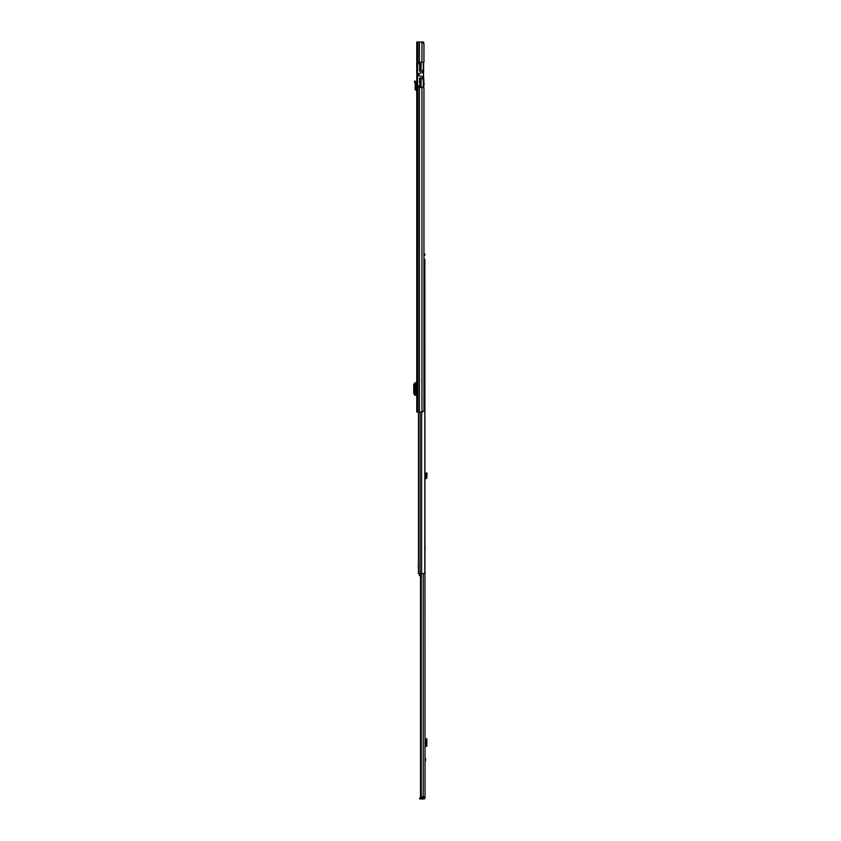 <?xml version="1.0" encoding="UTF-8"?>
<svg xmlns="http://www.w3.org/2000/svg" width="841" height="841" viewBox="0 0 841 841"><rect width="100%" height="100%" fill="white"/><g stroke="black" fill="none" stroke-linecap="round" stroke-linejoin="round"><path stroke-width="1.26" d="M415.79 89.22L414.981 89.157L415.338 84.699L416.148 84.689L415.338 84.699L414.424 81.283L415.202 81.072L416.148 84.689L415.79 89.22L416.758 89.619M414.981 89.157L416.064 90.386L416.758 89.819M423.517 72.284L421.646 72.957A0.673 0.673 0 0 1 421.299 72.946A1.714 1.714 0 0 0 419.081 74.576A1.714 1.714 0 0 0 421.299 76.216A0.673 0.673 0 0 1 421.646 76.205L423.517 76.878L423.517 71.212L419.585 71.212L419.585 63.685L417.567 63.58L417.567 73.23L418.103 73.23L418.103 75.921L417.567 75.921L417.567 73.23L417.567 85.782L419.922 85.677L419.785 79.727L421.057 79.727L421.057 87.128L416.758 87.128L416.758 412.09L422.487 412.09L423.959 410.408L423.959 87.527L421.961 87.527L421.961 412.09M421.961 42.05L421.961 62.234L423.959 62.234L423.959 43.732L422.487 42.05L416.758 42.05L416.758 62.234L421.057 62.234L421.057 69.635L419.785 69.635L419.785 63.58L417.567 63.58L419.785 63.58M416.568 386.86L416.568 391.17M416.758 87.527L421.961 87.527M416.568 382.718L414.918 382.739L414.907 395.281L416.568 395.302M414.907 382.97L413.709 384.652L413.709 393.409L414.907 395.049M414.907 382.739L414.918 395.281M421.057 87.128L423.622 87.128L423.622 78.718L419.785 78.718L419.785 77.94M419.785 71.212L419.785 70.644L423.286 70.644L423.286 62.234L421.057 62.234M419.785 80.736L419.648 77.94M423.622 43.343L423.622 42.05L422.487 42.05M421.057 70.644L421.057 69.635M419.785 70.644L419.785 69.635M421.057 79.727L421.057 78.718M419.648 79.895L419.785 78.718M423.286 70.644L423.622 78.718M423.622 62.234L423.622 70.644M423.622 86.055L423.948 85.393A1.346 1.346 0 0 0 424.085 84.794L423.622 77.036M417.567 85.782L420.122 85.782L419.785 82.754M416.758 87.128L416.758 62.234M423.286 78.718L423.286 87.128M419.585 82.86L419.585 77.94L423.517 77.94L423.517 76.878M419.585 70.339L419.585 71.212M423.959 255.328L424.831 255.328L424.831 253.982L423.959 253.982M424.831 253.982L424.831 255.328M421.635 412.09L421.635 573.562L424.831 573.562L424.831 259.364L425.031 796.995L424.022 796.795M421.635 573.562L418.44 573.562L418.44 412.09M424.831 259.364L423.959 259.364M418.44 567.391L418.44 564.364M418.303 567.391L418.303 564.364M420.521 574.55L419.396 574.55L419.396 575.496L420.521 576.222M419.396 574.55L419.396 573.562M425.031 757.079L425.63 759.728L425.031 762.377M426.86 738.871L425.031 738.871L425.031 746.272L426.86 746.272L426.86 738.871L426.86 746.272M423.727 798.95L419.691 798.95L419.691 797.941L423.727 797.941L423.853 798.95A1.177 1.177 0 0 0 425.031 797.773L425.031 796.995M425.031 473.578L425.031 472.579M423.727 797.941L424.022 796.995M421.225 573.562L421.225 796.795L420.521 796.795L420.521 573.562M425.031 796.795L421.225 796.795M426.86 738.987L426.86 746.146M425.031 477.667L425.851 477.278L425.662 474.65L426.66 474.881L425.662 474.65L426.355 472.989L427.291 473.378L426.923 474.261L425.988 473.872M425.031 478.676L425.588 478.645A1.346 1.346 0 0 0 426.86 477.183L426.923 474.261M426.776 476.258L425.767 476.342M425.231 548.195L425.062 549.541L425.231 548.195M414.75 82.523L415.528 82.313M416.064 90.386L416.106 89.588M417.83 42.05L417.83 62.234M419.291 42.05L419.291 62.234M419.407 42.05L419.407 62.234M419.407 87.527L419.407 412.09M419.291 87.527L419.291 412.09M417.83 87.527L417.83 412.09M415.99 382.729L415.99 395.302M423.286 42.05L423.286 42.965M423.622 78.045L419.785 78.045M420.048 412.09L420.048 573.562M425.588 760.127L425.031 760.127M423.181 573.562L423.181 796.795M421.593 797.941L421.593 798.95M422.876 797.941L422.876 798.95M425.588 738.871L425.588 746.272M425.031 759.328L425.588 759.328"/></g></svg>
